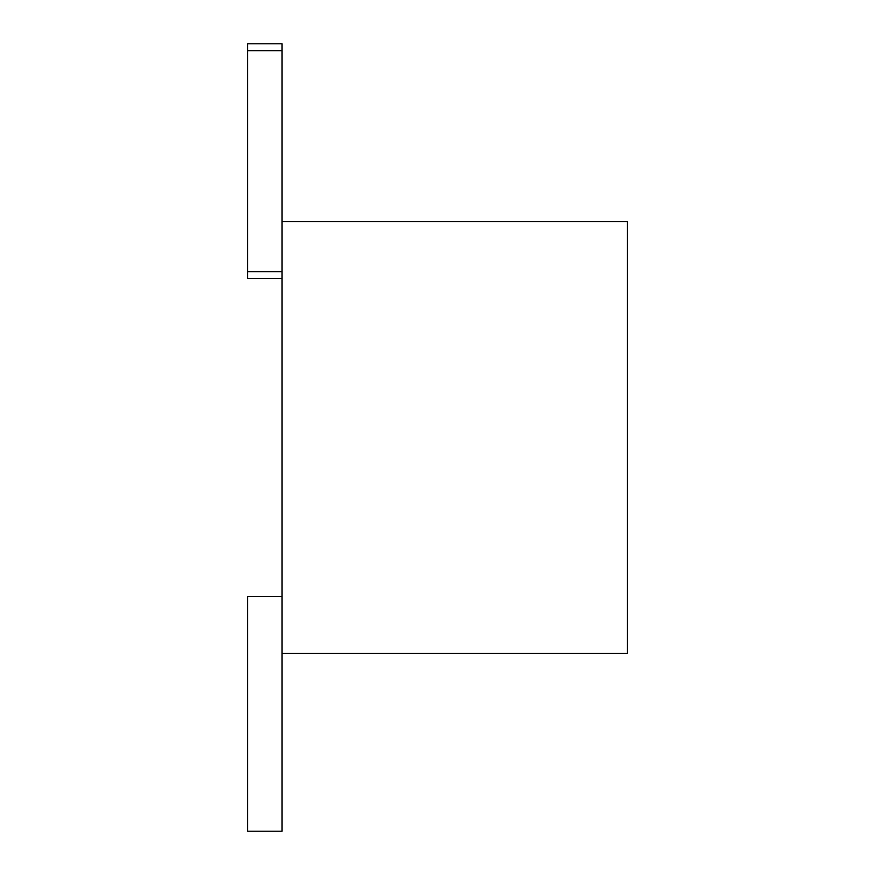 <?xml version="1.0" encoding="UTF-8"?>
<svg xmlns="http://www.w3.org/2000/svg" width="875" height="875" viewBox="0 0 875 875"><rect width="100%" height="100%" fill="white"/><g stroke="black" fill="none" stroke-linecap="round" stroke-linejoin="round"><path stroke-width="1.31" d="M282.067 653.373L627.462 653.373L627.462 221.627L282.067 221.627L282.067 831.25L247.537 831.25L247.537 596.378L282.067 596.378M282.067 50.663L247.537 50.663L247.537 43.75L282.067 43.75L282.067 221.627M247.537 50.663L247.537 278.622L282.067 278.622M247.537 271.709L282.067 271.709"/></g></svg>
